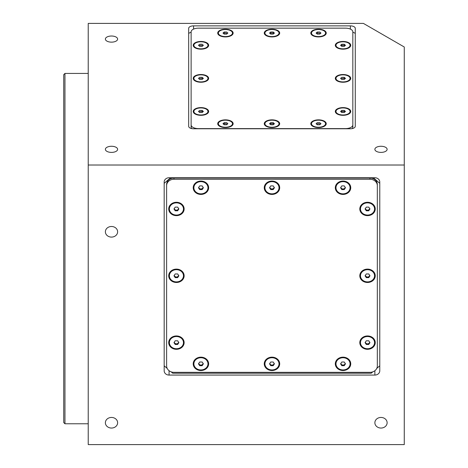 <?xml version="1.0" encoding="UTF-8"?>
<svg xmlns="http://www.w3.org/2000/svg" width="468" height="468" viewBox="0 0 468 468"><rect width="100%" height="100%" fill="white"/><g stroke="black" fill="none" stroke-linecap="round" stroke-linejoin="round"><path stroke-width="0.7" d="M111.501 146.268A6.125 3.06 0 0 0 105.376 149.333A6.125 3.06 0 0 0 111.501 152.392A6.125 3.06 0 0 0 117.626 149.333A6.125 3.06 0 0 0 111.501 146.268M111.501 36.018A6.125 3.06 0 0 0 105.376 39.084A6.125 3.06 0 0 0 111.501 42.143A6.125 3.06 0 0 0 117.626 39.084A6.125 3.06 0 0 0 111.501 36.018M380.999 146.268A6.125 3.06 0 0 0 374.874 149.333A6.125 3.06 0 0 0 380.999 152.392A6.125 3.06 0 0 0 387.124 149.333A6.125 3.06 0 0 0 380.999 146.268M111.501 417.444A6.125 5.306 180 0 0 105.376 422.744A6.125 5.306 180 0 0 111.501 428.05A6.125 5.306 180 0 0 117.626 422.744A6.125 5.306 180 0 0 111.501 417.444M380.999 417.444A6.125 5.306 180 0 0 374.874 422.744A6.125 5.306 180 0 0 380.999 428.05A6.125 5.306 180 0 0 387.124 422.744A6.125 5.306 180 0 0 380.999 417.444M111.501 226.489A6.125 5.306 180 0 0 105.376 231.789A6.125 5.306 180 0 0 111.501 237.095A6.125 5.306 180 0 0 117.626 231.789A6.125 5.306 180 0 0 111.501 226.489M64.953 423.774L63.73 422.551L63.73 74.658L64.953 73.429L64.953 423.774L88.23 423.774M188.674 126.325A4.902 2.451 0 0 0 193.576 128.77L350.374 128.77A4.902 2.451 0 0 0 355.27 126.325L355.27 28.326A4.902 2.451 0 0 0 350.374 25.875L193.576 25.875A4.902 2.451 0 0 0 188.674 28.326L188.674 126.325L188.674 33.345L191.125 32.122M88.23 444.6L404.27 444.6L404.27 46.999L363.396 23.4L88.23 23.4L88.23 444.6M169.077 177.746A4.902 4.241 180 0 0 164.174 181.988L164.174 370.82A4.902 4.241 0 0 0 169.077 375.067L374.874 375.067A4.902 4.241 0 0 0 379.77 370.82L379.77 181.988A4.902 4.241 180 0 0 374.874 177.746L169.077 177.746M88.23 165.017L404.27 165.017M343.021 115.315A7.716 3.861 0 0 0 349.327 113.689A7.716 3.861 0 0 0 349.877 109.688A7.716 3.861 0 0 0 343.021 107.599A7.716 3.861 0 0 0 336.17 109.688A7.716 3.861 0 0 0 336.72 113.689A7.716 3.861 0 0 0 343.021 115.315M318.521 127.565A7.716 3.861 0 0 0 324.827 125.939A7.716 3.861 0 0 0 325.377 121.937A7.716 3.861 0 0 0 318.521 119.849A7.716 3.861 0 0 0 311.67 121.937A7.716 3.861 0 0 0 312.22 125.939A7.716 3.861 0 0 0 318.521 127.565M271.972 127.565A7.716 3.861 0 0 0 278.273 125.939A7.716 3.861 0 0 0 278.829 121.937A7.716 3.861 0 0 0 271.972 119.849A7.716 3.861 0 0 0 265.122 121.937A7.716 3.861 0 0 0 265.672 125.939A7.716 3.861 0 0 0 271.972 127.565M225.424 127.565A7.716 3.861 0 0 0 231.724 125.939A7.716 3.861 0 0 0 232.28 121.937A7.716 3.861 0 0 0 225.424 119.849A7.716 3.861 0 0 0 218.574 121.937A7.716 3.861 0 0 0 219.123 125.939A7.716 3.861 0 0 0 225.424 127.565M200.924 115.315A7.716 3.861 0 0 0 207.225 113.689A7.716 3.861 0 0 0 207.78 109.688A7.716 3.861 0 0 0 200.924 107.599A7.716 3.861 0 0 0 194.074 109.688A7.716 3.861 0 0 0 194.624 113.689A7.716 3.861 0 0 0 200.924 115.315M343.021 82.245A7.716 3.861 0 0 0 349.327 80.613A7.716 3.861 0 0 0 349.877 76.612A7.716 3.861 0 0 0 343.021 74.523A7.716 3.861 0 0 0 336.17 76.612A7.716 3.861 0 0 0 336.72 80.613A7.716 3.861 0 0 0 343.021 82.245M200.924 82.245A7.716 3.861 0 0 0 207.225 80.613A7.716 3.861 0 0 0 207.78 76.612A7.716 3.861 0 0 0 200.924 74.523A7.716 3.861 0 0 0 194.074 76.612A7.716 3.861 0 0 0 194.624 80.613A7.716 3.861 0 0 0 200.924 82.245M200.924 49.169A7.716 3.861 0 0 0 207.225 47.537A7.716 3.861 0 0 0 207.78 43.536A7.716 3.861 0 0 0 200.924 41.453A7.716 3.861 0 0 0 194.074 43.536A7.716 3.861 0 0 0 194.624 47.537A7.716 3.861 0 0 0 200.924 49.169M225.424 36.919A7.716 3.861 0 0 0 231.724 35.287A7.716 3.861 0 0 0 232.28 31.286A7.716 3.861 0 0 0 225.424 29.203A7.716 3.861 0 0 0 218.574 31.286A7.716 3.861 0 0 0 219.123 35.287A7.716 3.861 0 0 0 225.424 36.919M271.972 36.919A7.716 3.861 0 0 0 278.273 35.287A7.716 3.861 0 0 0 278.829 31.286A7.716 3.861 0 0 0 271.972 29.203A7.716 3.861 0 0 0 265.122 31.286A7.716 3.861 0 0 0 265.672 35.287A7.716 3.861 0 0 0 271.972 36.919M343.021 49.169A7.716 3.861 0 0 0 349.327 47.537A7.716 3.861 0 0 0 349.877 43.536A7.716 3.861 0 0 0 343.021 41.453A7.716 3.861 0 0 0 336.17 43.536A7.716 3.861 0 0 0 336.72 47.537A7.716 3.861 0 0 0 343.021 49.169M318.521 36.919A7.716 3.861 0 0 0 324.827 35.287A7.716 3.861 0 0 0 325.377 31.286A7.716 3.861 0 0 0 318.521 29.203A7.716 3.861 0 0 0 311.67 31.286A7.716 3.861 0 0 0 312.22 35.287A7.716 3.861 0 0 0 318.521 36.919M355.27 33.345L352.825 32.122M191.125 124.933A7.348 3.674 0 0 0 198.473 128.606L345.472 128.606A7.348 3.674 0 0 0 352.825 124.933L352.825 31.836A7.348 3.674 0 0 0 345.472 28.162L198.473 28.162A7.348 3.674 0 0 0 191.125 31.836L191.125 127.056A7.348 3.674 0 0 0 191.816 128.606M191.125 33.959L191.125 127.056M352.135 128.606A7.348 3.674 0 0 0 352.825 127.056L352.825 124.933M352.825 127.056L352.825 33.959M375.242 275.792A7.716 6.681 180 0 0 367.52 269.112A7.716 6.681 180 0 0 359.804 275.792A7.716 6.681 180 0 0 367.52 282.479A7.716 6.681 180 0 0 375.242 275.792M375.242 342.629A7.716 6.681 180 0 0 367.52 335.942A7.716 6.681 180 0 0 359.804 342.629A7.716 6.681 180 0 0 367.52 349.309A7.716 6.681 180 0 0 375.242 342.629M350.743 363.847A7.716 6.681 180 0 0 343.021 357.16A7.716 6.681 180 0 0 335.304 363.847A7.716 6.681 180 0 0 343.021 370.527A7.716 6.681 180 0 0 350.743 363.847M279.694 363.847A7.716 6.681 180 0 0 271.972 357.16A7.716 6.681 180 0 0 264.256 363.847A7.716 6.681 180 0 0 271.972 370.527A7.716 6.681 180 0 0 279.694 363.847M208.64 363.847A7.716 6.681 180 0 0 200.924 357.16A7.716 6.681 180 0 0 193.208 363.847A7.716 6.681 180 0 0 200.924 370.527A7.716 6.681 180 0 0 208.64 363.847M184.14 342.629A7.716 6.681 180 0 0 176.424 335.942A7.716 6.681 180 0 0 168.708 342.629A7.716 6.681 180 0 0 176.424 349.309A7.716 6.681 180 0 0 184.14 342.629M184.14 275.792A7.716 6.681 180 0 0 176.424 269.112A7.716 6.681 180 0 0 168.708 275.792A7.716 6.681 180 0 0 176.424 282.479A7.716 6.681 180 0 0 184.14 275.792M184.14 208.956A7.716 6.681 180 0 0 176.424 202.275A7.716 6.681 180 0 0 168.708 208.956A7.716 6.681 180 0 0 176.424 215.643A7.716 6.681 180 0 0 184.14 208.956M208.64 187.744A7.716 6.681 180 0 0 200.924 181.057A7.716 6.681 180 0 0 193.208 187.744A7.716 6.681 180 0 0 200.924 194.425A7.716 6.681 180 0 0 208.64 187.744M279.694 187.744A7.716 6.681 180 0 0 271.972 181.057A7.716 6.681 180 0 0 264.256 187.744A7.716 6.681 180 0 0 271.972 194.425A7.716 6.681 180 0 0 279.694 187.744M350.743 187.744A7.716 6.681 180 0 0 343.021 181.057A7.716 6.681 180 0 0 335.304 187.744A7.716 6.681 180 0 0 343.021 194.425A7.716 6.681 180 0 0 350.743 187.744M375.242 208.956A7.716 6.681 180 0 0 367.52 202.275A7.716 6.681 180 0 0 359.804 208.956A7.716 6.681 180 0 0 367.52 215.643A7.716 6.681 180 0 0 375.242 208.956M171.153 371.844L172.75 373.23L371.2 373.23L372.797 371.844M376.758 368.415L379.77 365.8M164.174 365.8L167.193 368.415M373.318 177.746L379.77 183.333L379.77 181.988M369.972 372.329A7.348 6.365 180 0 0 377.325 365.964L377.325 185.62A7.348 6.365 180 0 0 369.972 179.256L173.973 179.256A7.348 6.365 180 0 0 166.626 185.62L166.626 365.964A7.348 6.365 180 0 0 173.973 372.329L369.972 372.329M377.325 364.742L377.325 184.392A7.348 6.365 180 0 0 369.972 178.027L173.973 178.027A7.348 6.365 180 0 0 166.626 184.392L166.626 185.62M173.973 178.027L173.973 179.256M377.325 184.392L377.325 185.62M369.972 178.027L369.972 179.256M270.615 189.376A4.165 3.609 180 0 0 273.335 189.376M175.067 210.588A4.165 3.609 180 0 0 177.653 210.629M366.298 277.465A4.165 3.609 180 0 0 368.883 277.425M170.627 177.746L164.174 183.333M320.364 124.236A2.124 1.059 0 0 0 318.521 123.71A2.124 1.059 0 0 0 316.684 124.236M318.521 127.232A7.043 3.522 0 0 0 325.57 123.71A7.043 3.522 0 0 0 318.521 120.188A7.043 3.522 0 0 0 311.477 123.71A7.043 3.522 0 0 0 318.521 127.232M317.298 124.769L319.749 124.769L320.972 123.71L319.749 122.645L317.298 122.645L316.075 123.71L317.298 124.769M273.809 124.236A2.124 1.059 0 0 0 271.972 123.71A2.124 1.059 0 0 0 270.135 124.236M271.972 127.232A7.043 3.522 0 0 0 279.016 123.71A7.043 3.522 0 0 0 271.972 120.188A7.043 3.522 0 0 0 264.929 123.71A7.043 3.522 0 0 0 271.972 127.232M273.201 122.645L270.75 122.645L269.527 123.71L270.75 124.769L273.201 124.769L274.423 123.71L273.201 122.645L273.201 123.71L270.75 123.71L270.75 122.645M227.261 124.236A2.124 1.059 0 0 0 225.424 123.71A2.124 1.059 0 0 0 223.587 124.236L224.201 123.71L224.201 122.645L222.973 123.71L224.201 124.769L226.652 124.769L227.875 123.71L226.652 122.645L224.201 122.645M225.424 127.232A7.043 3.522 0 0 0 232.467 123.71A7.043 3.522 0 0 0 225.424 120.188A7.043 3.522 0 0 0 218.38 123.71A7.043 3.522 0 0 0 225.424 127.232M344.249 111.46L344.249 110.395L341.798 110.395L341.798 111.46L344.249 111.46L344.863 111.987A2.124 1.059 0 0 0 343.021 111.46A2.124 1.059 0 0 0 341.184 111.987M343.021 114.982A7.043 3.522 0 0 0 350.064 111.46A7.043 3.522 0 0 0 343.021 107.938A7.043 3.522 0 0 0 335.977 111.46A7.043 3.522 0 0 0 343.021 114.982M341.798 110.395L340.575 111.46L341.798 112.519L344.249 112.519L345.472 111.46L344.249 110.395M344.249 77.325L341.798 77.325L340.575 78.384L341.798 79.443L344.249 79.443L345.472 78.384L344.249 77.325L344.249 78.384L344.863 78.916A2.124 1.059 0 0 0 343.021 78.384A2.124 1.059 0 0 0 341.184 78.916M343.021 81.906A7.043 3.522 0 0 0 350.064 78.384A7.043 3.522 0 0 0 343.021 74.862A7.043 3.522 0 0 0 335.977 78.384A7.043 3.522 0 0 0 343.021 81.906M344.249 45.308L344.249 44.249L341.798 44.249L341.798 45.308L344.249 45.308L344.863 45.841A2.124 1.059 0 0 0 343.021 45.308A2.124 1.059 0 0 0 341.184 45.841M343.021 48.83A7.043 3.522 0 0 0 350.064 45.308A7.043 3.522 0 0 0 343.021 41.787A7.043 3.522 0 0 0 335.977 45.308A7.043 3.522 0 0 0 343.021 48.83M341.798 44.249L340.575 45.308L341.798 46.373L344.249 46.373L345.472 45.308L344.249 44.249M320.364 33.591A2.124 1.059 0 0 0 318.521 33.058A2.124 1.059 0 0 0 316.684 33.591L317.298 33.058L317.298 32L316.075 33.058L317.298 34.123L319.749 34.123L320.972 33.058L319.749 32L317.298 32M318.521 36.58A7.043 3.522 0 0 0 325.57 33.058A7.043 3.522 0 0 0 318.521 29.537A7.043 3.522 0 0 0 311.477 33.058A7.043 3.522 0 0 0 318.521 36.58M273.201 32L270.75 32L269.527 33.058L270.75 34.123L273.201 34.123L274.423 33.058L273.201 32L273.201 33.058L273.809 33.591A2.124 1.059 0 0 0 271.972 33.058A2.124 1.059 0 0 0 270.135 33.591M271.972 36.58A7.043 3.522 0 0 0 279.016 33.058A7.043 3.522 0 0 0 271.972 29.537A7.043 3.522 0 0 0 264.929 33.058A7.043 3.522 0 0 0 271.972 36.58M273.201 33.058L270.75 33.058L270.75 32M202.153 110.395L199.701 110.395L198.473 111.46L199.701 112.519L202.153 112.519L203.375 111.46L202.153 110.395L202.153 111.46L202.761 111.987A2.124 1.059 0 0 0 200.924 111.46A2.124 1.059 0 0 0 199.087 111.987M200.924 114.982A7.043 3.522 0 0 0 207.968 111.46A7.043 3.522 0 0 0 200.924 107.938A7.043 3.522 0 0 0 193.881 111.46A7.043 3.522 0 0 0 200.924 114.982M202.153 111.46L200.924 111.46M202.153 77.325L199.701 77.325L198.473 78.384L199.701 79.443L202.153 79.443L203.375 78.384L202.153 77.325L202.153 78.384L202.761 78.916A2.124 1.059 0 0 0 200.924 78.384A2.124 1.059 0 0 0 199.087 78.916M200.924 81.906A7.043 3.522 0 0 0 207.968 78.384A7.043 3.522 0 0 0 200.924 74.862A7.043 3.522 0 0 0 193.881 78.384A7.043 3.522 0 0 0 200.924 81.906M202.761 45.841A2.124 1.059 0 0 0 200.924 45.308A2.124 1.059 0 0 0 199.087 45.841M200.924 48.83A7.043 3.522 0 0 0 207.968 45.308A7.043 3.522 0 0 0 200.924 41.787A7.043 3.522 0 0 0 193.881 45.308A7.043 3.522 0 0 0 200.924 48.83M198.473 45.308L199.701 46.373L202.153 46.373L203.375 45.308L202.153 44.249L199.701 44.249L198.473 45.308M227.261 33.591A2.124 1.059 0 0 0 225.424 33.058A2.124 1.059 0 0 0 223.587 33.591L224.201 33.058L224.201 32L222.973 33.058L224.201 34.123L226.652 34.123L227.875 33.058L226.652 32L224.201 32M225.424 36.58A7.043 3.522 0 0 0 232.467 33.058A7.043 3.522 0 0 0 225.424 29.537A7.043 3.522 0 0 0 218.38 33.058A7.043 3.522 0 0 0 225.424 36.58M198.806 187.241A2.124 1.837 180 0 0 203.042 187.241M202.153 185.901L199.701 185.901L198.473 187.744L199.701 189.581L202.153 189.581L203.375 187.744L202.153 185.901M198.678 187.434L199.701 189.581M199.701 188.967L202.153 188.967L202.153 189.581M200.924 193.84A7.043 6.102 180 0 0 207.968 187.744A7.043 6.102 180 0 0 200.924 181.642A7.043 6.102 180 0 0 193.881 187.744A7.043 6.102 180 0 0 200.924 193.84M202.153 188.967L203.171 187.434M174.307 208.459A2.124 1.837 180 0 0 178.542 208.459M176.424 215.058A7.043 6.102 180 0 0 183.468 208.956A7.043 6.102 180 0 0 176.424 202.86A7.043 6.102 180 0 0 169.381 208.956A7.043 6.102 180 0 0 176.424 215.058M175.202 210.799L177.653 210.799L178.875 208.956L177.653 207.119L175.202 207.119L173.973 208.956L175.202 210.799M177.653 210.799L178.671 208.652M174.307 275.295A2.124 1.837 180 0 0 178.542 275.295M176.424 281.894A7.043 6.102 180 0 0 183.468 275.792A7.043 6.102 180 0 0 176.424 269.691A7.043 6.102 180 0 0 169.381 275.792A7.043 6.102 180 0 0 176.424 281.894M178.875 275.792L177.653 273.955L175.202 273.955L173.973 275.792L175.202 277.629L177.653 277.629L178.875 275.792M174.178 275.488L175.202 277.629M175.202 277.021L177.653 277.021L177.653 277.629M177.653 277.021L178.671 275.488M174.307 342.131A2.124 1.837 180 0 0 178.542 342.131M176.424 348.73A7.043 6.102 180 0 0 183.468 342.629A7.043 6.102 180 0 0 176.424 336.527A7.043 6.102 180 0 0 169.381 342.629A7.043 6.102 180 0 0 176.424 348.73M177.653 340.792L175.202 340.792L173.973 342.629L175.202 344.466L177.653 344.466L178.875 342.629L177.653 340.792M174.178 342.319L175.202 344.466M175.202 343.851L177.653 343.851L177.653 344.466M177.653 343.851L178.671 342.319M198.806 363.344A2.124 1.837 180 0 0 203.042 363.344M200.924 369.942A7.043 6.102 180 0 0 207.968 363.847A7.043 6.102 180 0 0 200.924 357.745A7.043 6.102 180 0 0 193.881 363.847A7.043 6.102 180 0 0 200.924 369.942M203.375 363.847L202.153 362.01L199.701 362.01L198.473 363.847L199.701 365.683L202.153 365.683L203.375 363.847M199.701 365.683L199.701 365.069L202.153 365.069L202.153 365.683M202.153 365.069L203.171 363.537M269.855 363.344A2.124 1.837 180 0 0 271.972 365.069L273.201 365.069L274.219 363.537M271.972 369.942A7.043 6.102 180 0 0 279.016 363.847A7.043 6.102 180 0 0 271.972 357.745A7.043 6.102 180 0 0 264.929 363.847A7.043 6.102 180 0 0 271.972 369.942M273.201 365.683L274.423 363.847L273.201 362.01L270.75 362.01L269.527 363.847L270.75 365.683L273.201 365.683L273.201 365.069M270.75 365.683L270.75 365.069L271.972 365.069A2.124 1.837 180 0 0 274.09 363.344M340.903 363.344A2.124 1.837 180 0 0 345.138 363.344M343.021 369.942A7.043 6.102 180 0 0 350.064 363.847A7.043 6.102 180 0 0 343.021 357.745A7.043 6.102 180 0 0 335.977 363.847A7.043 6.102 180 0 0 343.021 369.942M345.472 363.847L344.249 362.01L341.798 362.01L340.575 363.847L341.798 365.683L344.249 365.683L345.472 363.847M340.78 363.537L341.798 365.683M341.798 365.069L344.249 365.069L344.249 365.683M344.249 365.069L345.267 363.537M365.403 342.131A2.124 1.837 180 0 0 369.638 342.131M365.075 342.629L366.298 344.466L368.749 344.466L369.972 342.629L368.749 340.792L366.298 340.792L365.075 342.629M365.28 342.319L366.298 344.466M366.298 343.851L368.749 343.851L368.749 344.466M367.52 348.73A7.043 6.102 180 0 0 374.564 342.629A7.043 6.102 180 0 0 367.52 336.527A7.043 6.102 180 0 0 360.477 342.629A7.043 6.102 180 0 0 367.52 348.73M365.403 275.295A2.124 1.837 180 0 0 369.638 275.295M367.52 281.894A7.043 6.102 180 0 0 374.564 275.792A7.043 6.102 180 0 0 367.52 269.691A7.043 6.102 180 0 0 360.477 275.792A7.043 6.102 180 0 0 367.52 281.894M365.075 275.792L366.298 277.629L368.749 277.629L369.972 275.792L368.749 273.955L366.298 273.955L365.075 275.792M365.28 275.488L366.298 277.629M365.403 208.459A2.124 1.837 180 0 0 369.638 208.459M367.52 215.058A7.043 6.102 180 0 0 374.564 208.956A7.043 6.102 180 0 0 367.52 202.86A7.043 6.102 180 0 0 360.477 208.956A7.043 6.102 180 0 0 367.52 215.058M369.972 208.956L368.749 207.119L366.298 207.119L365.075 208.956L366.298 210.799L368.749 210.799L369.972 208.956M365.28 208.652L366.298 210.799M366.298 210.185L368.749 210.185L368.749 210.799M368.749 210.185L369.767 208.652M340.903 187.241A2.124 1.837 180 0 0 343.021 188.967L344.249 188.967L345.267 187.434M343.021 193.84A7.043 6.102 180 0 0 350.064 187.744A7.043 6.102 180 0 0 343.021 181.642A7.043 6.102 180 0 0 335.977 187.744A7.043 6.102 180 0 0 343.021 193.84M340.575 187.744L341.798 189.581L344.249 189.581L345.472 187.744L344.249 185.901L341.798 185.901L340.575 187.744M340.78 187.434L341.798 189.581M344.249 188.967L344.249 189.581M341.798 188.967L343.021 188.967A2.124 1.837 180 0 0 345.138 187.241M269.855 187.241A2.124 1.837 180 0 0 274.09 187.241M271.972 193.84A7.043 6.102 180 0 0 279.016 187.744A7.043 6.102 180 0 0 271.972 181.642A7.043 6.102 180 0 0 264.929 187.744A7.043 6.102 180 0 0 271.972 193.84M270.75 189.581L273.201 189.581L274.423 187.744L273.201 185.901L270.75 185.901L269.527 187.744L270.75 189.581M350.374 29.098L350.374 25.875M193.576 29.098L193.576 25.875M374.874 370.709L374.874 375.067M169.077 370.709L169.077 375.067M88.23 73.429L64.953 73.429M325.57 124.979L325.57 123.71M311.477 124.979L311.477 123.71M279.016 124.979L279.016 123.71M264.929 124.979L264.929 123.71M232.467 124.979L232.467 123.71M218.38 124.979L218.38 123.71M350.064 112.729L350.064 111.46M335.977 112.729L335.977 111.46M350.064 79.659L350.064 78.384M335.977 79.659L335.977 78.384M350.064 46.584L350.064 45.308M335.977 46.584L335.977 45.308M325.57 34.334L325.57 33.058M311.477 34.334L311.477 33.058M279.016 34.334L279.016 33.058M264.929 34.334L264.929 33.058M207.968 112.729L207.968 111.46M193.881 112.729L193.881 111.46M207.968 79.659L207.968 78.384M193.881 79.659L193.881 78.384M207.968 46.584L207.968 45.308M193.881 46.584L193.881 45.308M232.467 34.334L232.467 33.058M218.38 34.334L218.38 33.058M183.468 208.623L183.468 208.956M169.381 208.623L169.381 208.956M183.468 275.459L183.468 275.792M169.381 275.459L169.381 275.792M183.468 342.289L183.468 342.629M169.381 342.289L169.381 342.629M207.968 363.507L207.968 363.847M193.881 363.507L193.881 363.847M279.016 363.507L279.016 363.847M264.929 363.507L264.929 363.847M350.064 363.507L350.064 363.847M335.977 363.507L335.977 363.847M374.564 275.459L374.564 275.792M360.477 275.459L360.477 275.792M374.564 208.623L374.564 208.956M360.477 208.623L360.477 208.956M350.064 187.405L350.064 187.744M335.977 187.405L335.977 187.744M279.016 187.405L279.016 187.744M264.929 187.405L264.929 187.744"/></g></svg>
